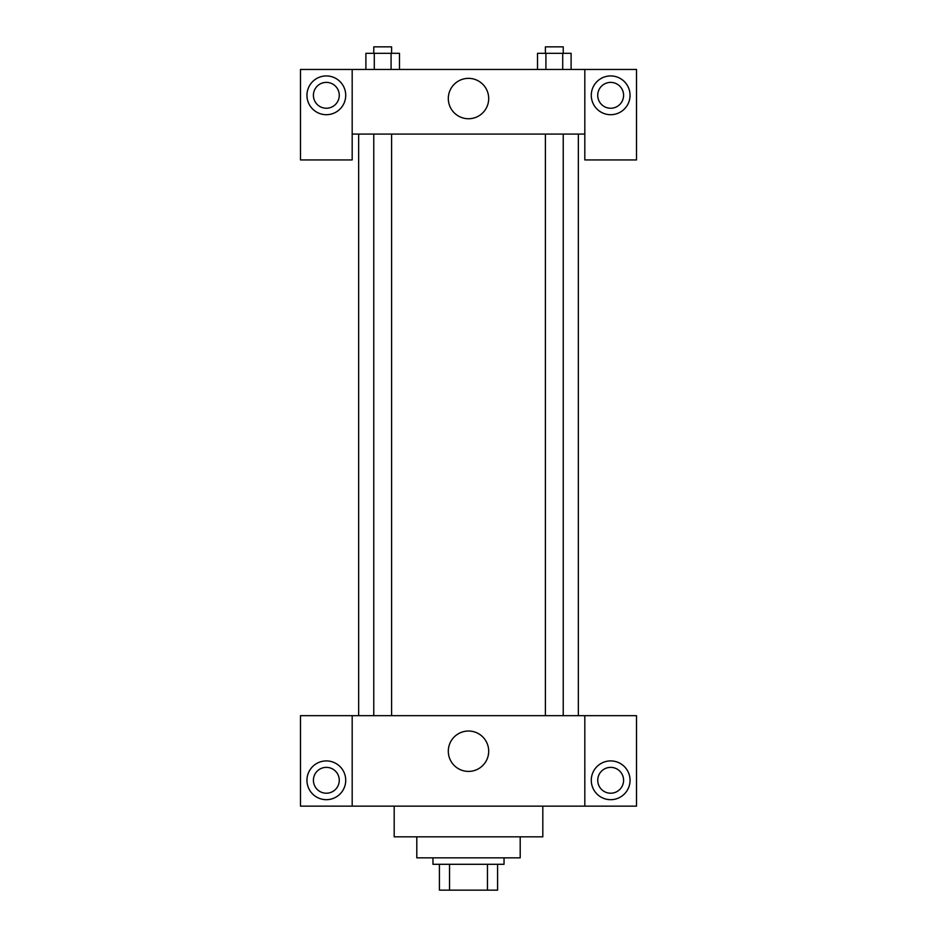 <?xml version="1.0" encoding="UTF-8"?>
<svg xmlns="http://www.w3.org/2000/svg" width="937" height="937" viewBox="0 0 937 937"><rect width="100%" height="100%" fill="white"/><g stroke="black" fill="none" stroke-linecap="round" stroke-linejoin="round"><path stroke-width="1.41" d="M487.463 864.301L487.463 890.15L439.418 890.15L439.418 864.301M487.463 890.15L497.582 890.15L497.582 864.301L497.582 890.15M504.036 857.835L504.036 864.301L432.964 864.301L432.964 857.835M449.537 864.301L449.537 890.15M520.199 836.835L520.199 857.835L416.801 857.835L416.801 836.835M542.816 806.148L542.816 836.835L394.184 836.835L394.184 806.148M584.817 715.669L584.817 806.148L636.516 806.148L636.516 715.669L352.183 715.669L352.183 806.148L300.484 806.148L300.484 715.669L352.183 715.669M584.817 806.148L352.183 806.148M448.308 751.216A20.192 20.192 0 0 1 478.596 733.73A20.192 20.192 0 0 1 478.596 768.703A20.192 20.192 0 0 1 448.308 751.216M610.666 799.683A19.384 19.384 0 0 1 593.882 770.601A19.384 19.384 0 0 1 627.45 770.601A19.384 19.384 0 0 1 610.666 799.683M326.334 799.683A19.384 19.384 0 0 1 309.55 770.601A19.384 19.384 0 0 1 343.118 770.601A19.384 19.384 0 0 1 326.334 799.683M597.736 780.298A12.919 12.919 0 0 1 610.666 767.368A12.919 12.919 0 0 1 623.585 780.298A12.919 12.919 0 0 1 610.666 793.217A12.919 12.919 0 0 1 597.736 780.298M313.415 780.298A12.919 12.919 0 0 1 326.334 767.368A12.919 12.919 0 0 1 339.264 780.298A12.919 12.919 0 0 1 326.334 793.217A12.919 12.919 0 0 1 313.415 780.298M578.352 134.085L578.352 715.669M545.404 715.669L545.404 134.085M391.596 134.085L391.596 715.669M584.817 134.085L584.817 159.934L636.516 159.934L636.516 69.467L584.817 69.467L584.817 134.085L352.183 134.085L352.183 159.934L300.484 159.934L300.484 69.467L352.183 69.467L352.183 134.085M339.264 95.316A12.919 12.919 0 0 1 326.334 108.235A12.919 12.919 0 0 1 313.415 95.316A12.919 12.919 0 0 1 326.334 82.386A12.919 12.919 0 0 1 339.264 95.316M326.334 114.701A19.384 19.384 0 0 1 309.55 85.618A19.384 19.384 0 0 1 343.118 85.618A19.384 19.384 0 0 1 326.334 114.701M623.585 95.316A12.919 12.919 0 0 1 604.201 106.513A12.919 12.919 0 0 1 604.201 84.119A12.919 12.919 0 0 1 623.585 95.316M610.666 114.701A19.384 19.384 0 0 1 593.882 85.618A19.384 19.384 0 0 1 627.45 85.618A19.384 19.384 0 0 1 610.666 114.701M584.817 69.467L352.183 69.467M448.308 98.549A20.192 20.192 0 0 1 478.596 81.062A20.192 20.192 0 0 1 478.596 116.036A20.192 20.192 0 0 1 448.308 98.549M571.101 69.467L571.101 53.315L537.522 53.315L537.522 69.467M562.715 53.315L562.715 69.467M545.92 53.315L545.92 69.467M545.404 53.315L545.404 46.85L563.231 46.85L563.231 53.315M399.478 69.467L399.478 53.315L365.898 53.315L365.898 69.467M391.08 53.315L391.08 69.467M374.285 53.315L374.285 69.467M373.769 53.315L373.769 46.85L391.596 46.85L391.596 53.315M358.648 134.085L358.648 715.669M563.231 715.669L563.231 134.085M373.769 134.085L373.769 715.669"/></g></svg>
